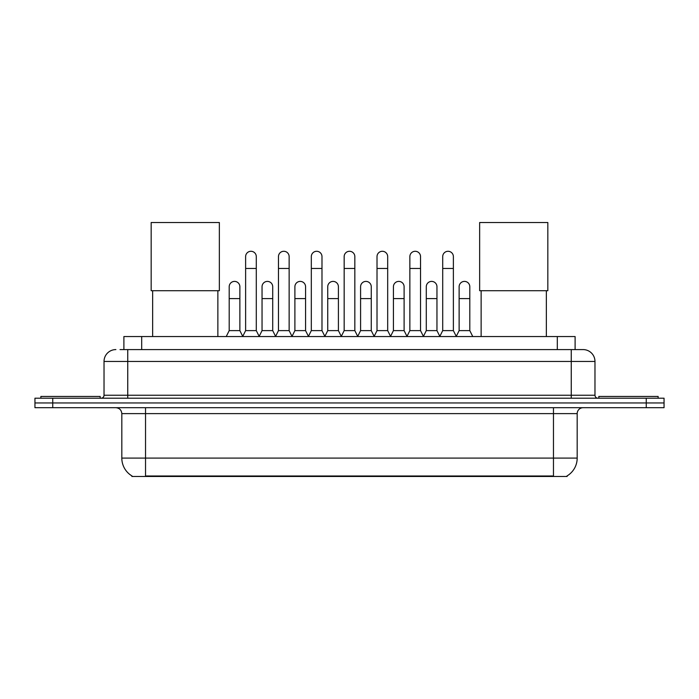 <?xml version="1.0" encoding="UTF-8"?>
<svg xmlns="http://www.w3.org/2000/svg" width="699" height="699" viewBox="0 0 699 699"><rect width="100%" height="100%" fill="white"/><g stroke="black" fill="none" stroke-linecap="round" stroke-linejoin="round"><path stroke-width="1.05" d="M120.036 349.587L127.742 349.587L120.036 349.587L123.898 349.587L123.898 336.542L575.102 336.542L575.102 349.587M567.107 475.897L567.107 476.473L131.893 476.473L131.893 475.897M132.067 476.002A20.752 20.752 0 0 1 121.818 458.098L145.532 458.098L145.532 476.002L553.468 476.002L553.468 458.098L577.182 458.098L577.182 413.625A5.933 5.933 0 0 1 583.115 407.7M121.818 458.098L121.818 413.625C121.46 410.025 119.485 408.05 115.885 407.7M566.933 476.002A20.752 20.752 0 0 0 577.182 458.098M52.74 398.212L664.05 398.212L664.05 402.956L34.95 402.956L34.95 407.7L52.74 407.7L52.74 402.956L34.95 402.956L34.95 398.212L52.74 398.212L52.74 402.956L664.05 402.956L664.05 407.7L52.74 407.7M115.885 349.587A11.857 11.857 0 0 0 104.029 361.444L104.029 395.241A2.962 2.962 0 0 1 101.058 398.212M583.115 349.587L571.258 349.587L583.115 349.587A11.857 11.857 0 0 1 594.971 361.444L594.971 395.241C595.146 397.049 596.133 398.037 597.942 398.212M594.971 361.444L127.742 361.444L127.742 349.587L571.258 349.587L571.258 395.241L594.971 395.241M100.175 398.212L100.175 396.429L40.883 396.429L40.883 398.212M658.117 398.212L658.117 396.429L598.825 396.429L598.825 398.212M152.644 290.714L152.644 336.542M217.87 290.714L217.87 336.542M151.167 222.527L219.355 222.527L219.355 290.714L151.167 290.714L151.167 222.527M481.13 290.714L481.13 336.542M546.356 290.714L546.356 336.542M479.645 222.527L547.833 222.527L547.833 290.714L479.645 290.714L479.645 222.527M242.658 336.542L245.62 330.618L256.288 330.618L259.259 336.542M256.288 330.618L256.288 256.62A5.339 5.339 0 0 0 250.958 251.282A5.339 5.339 0 0 1 251.291 251.291M245.62 330.618L245.62 268.477L256.288 268.477M245.62 268.477L245.62 256.62A5.339 5.339 0 0 1 250.958 251.282M275.502 336.542L278.464 330.618L289.141 330.618L292.103 336.542M289.141 330.618L289.141 256.62A5.339 5.339 0 0 0 283.803 251.282A5.339 5.339 0 0 1 284.135 251.291M278.464 330.618L278.464 268.477L289.141 268.477M278.464 268.477L278.464 256.62A5.339 5.339 0 0 1 283.803 251.282M308.346 336.542L311.317 330.618L321.986 330.618L324.956 336.542M321.986 330.618L321.986 256.62A5.339 5.339 0 0 0 316.656 251.282A5.339 5.339 0 0 1 316.988 251.291M311.317 330.618L311.317 268.477L321.986 268.477M311.317 268.477L311.317 256.62A5.339 5.339 0 0 1 316.656 251.282M341.199 336.542L344.161 330.618L354.839 330.618L357.801 336.542M354.839 330.618L354.839 256.62A5.339 5.339 0 0 0 349.5 251.282A5.339 5.339 0 0 1 349.832 251.291M344.161 330.618L344.161 268.477L354.839 268.477M344.161 268.477L344.161 256.62A5.339 5.339 0 0 1 349.5 251.282M374.044 336.542L377.014 330.618L387.683 330.618L390.654 336.542M387.683 330.618L387.683 256.62A5.339 5.339 0 0 0 382.344 251.282A5.339 5.339 0 0 1 382.685 251.291M377.014 330.618L377.014 268.477L387.683 268.477M377.014 268.477L377.014 256.62A5.339 5.339 0 0 1 382.344 251.282M406.897 336.542L409.859 330.618L420.536 330.618L423.498 336.542M420.536 330.618L420.536 256.62A5.339 5.339 0 0 0 415.197 251.282A5.339 5.339 0 0 1 415.529 251.291M409.859 330.618L409.859 268.477L420.536 268.477M409.859 268.477L409.859 256.62A5.339 5.339 0 0 1 415.197 251.282M439.741 336.542L442.712 330.618L453.38 330.618L456.342 336.542M453.38 330.618L453.38 256.62A5.339 5.339 0 0 0 448.042 251.282A5.339 5.339 0 0 1 448.382 251.291M442.712 330.618L442.712 268.477L453.38 268.477M442.712 268.477L442.712 256.62A5.339 5.339 0 0 1 448.042 251.282M226.231 336.542L229.193 330.618L239.871 330.618L242.745 336.368M239.871 330.618L239.871 286.739A5.339 5.339 0 0 0 234.864 281.409A5.339 5.339 0 0 1 239.871 286.739M229.193 330.618L229.193 298.595L239.871 298.595M229.193 298.595L229.193 286.739A5.339 5.339 0 0 1 234.864 281.409M259.163 336.368L262.046 330.618L272.715 330.618L275.589 336.368M272.715 330.618L272.715 286.739A5.339 5.339 0 0 0 267.717 281.409A5.339 5.339 0 0 1 272.715 286.739M262.046 330.618L262.046 298.595L272.715 298.595M262.046 298.595L262.046 286.739A5.339 5.339 0 0 1 267.717 281.409M292.016 336.368L294.891 330.618L305.568 330.618L308.442 336.368M305.568 330.618L305.568 286.739A5.339 5.339 0 0 0 300.561 281.409A5.339 5.339 0 0 1 305.568 286.739M294.891 330.618L294.891 298.595L305.568 298.595M294.891 298.595L294.891 286.739A5.339 5.339 0 0 1 300.561 281.409M324.86 336.368L327.744 330.618L338.412 330.618L341.287 336.368M338.412 330.618L338.412 286.739A5.339 5.339 0 0 0 333.414 281.409A5.339 5.339 0 0 1 338.412 286.739M327.744 330.618L327.744 298.595L338.412 298.595M327.744 298.595L327.744 286.739A5.339 5.339 0 0 1 333.414 281.409M357.713 336.368L360.588 330.618L371.256 330.618L374.14 336.368M371.256 330.618L371.256 286.739A5.339 5.339 0 0 0 366.259 281.409A5.339 5.339 0 0 1 371.256 286.739M360.588 330.618L360.588 298.595L371.256 298.595M360.588 298.595L360.588 286.739A5.339 5.339 0 0 1 366.259 281.409M390.558 336.368L393.432 330.618L404.109 330.618L406.984 336.368M404.109 330.618L404.109 286.739A5.339 5.339 0 0 0 399.112 281.409A5.339 5.339 0 0 1 404.109 286.739M393.432 330.618L393.432 298.595L404.109 298.595M393.432 298.595L393.432 286.739A5.339 5.339 0 0 1 399.112 281.409M423.411 336.368L426.285 330.618L436.954 330.618L439.837 336.368M436.954 330.618L436.954 286.739A5.339 5.339 0 0 0 431.956 281.409A5.339 5.339 0 0 1 436.954 286.739M426.285 330.618L426.285 298.595L436.954 298.595M426.285 298.595L426.285 286.739A5.339 5.339 0 0 1 431.956 281.409M456.255 336.368L459.129 330.618L469.807 330.618L472.769 336.542M469.807 330.618L469.807 286.739A5.339 5.339 0 0 0 464.809 281.409A5.339 5.339 0 0 1 469.807 286.739M459.129 330.618L459.129 298.595L469.807 298.595M459.129 298.595L459.129 286.739A5.339 5.339 0 0 1 464.809 281.409M551.1 476.473L551.1 475.897M147.9 476.473L147.9 475.897M141.687 349.587L141.687 336.542M557.313 349.587L557.313 336.542M553.468 407.7L553.468 413.625L121.818 413.625M577.182 413.625L553.468 413.625L553.468 458.098L145.532 458.098L145.532 407.7M646.26 407.7L646.26 398.212M127.742 398.212L127.742 361.444L104.029 361.444M104.029 395.241L571.258 395.241L571.258 398.212"/></g></svg>
